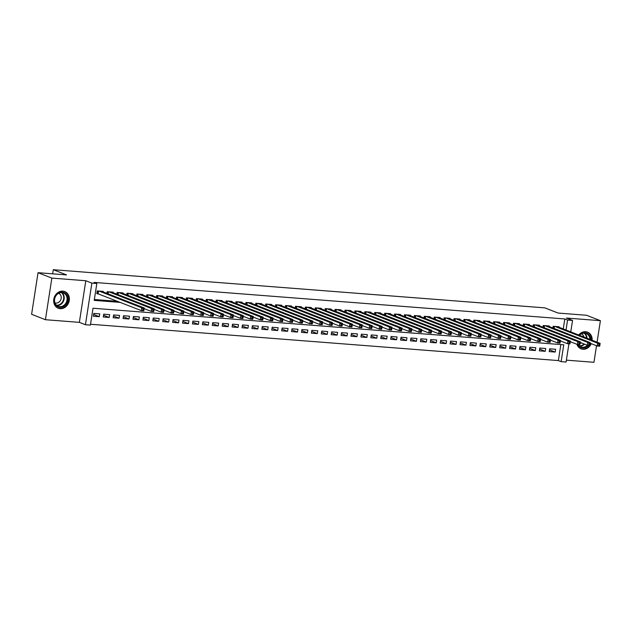 <?xml version="1.0" encoding="UTF-8"?>
<svg xmlns="http://www.w3.org/2000/svg" width="632" height="632" viewBox="0 0 632 632"><rect width="100%" height="100%" fill="white"/><g stroke="black" fill="none" stroke-linecap="round" stroke-linejoin="round"><path stroke-width="0.95" d="M60.159 308.685A8.951 7.663 111.4 0 0 69.014 301.622A8.951 7.663 111.4 0 0 64.788 291.573A8.951 7.663 111.4 0 0 62.876 291.139A8.951 7.663 111.4 0 0 54.028 298.193A8.951 7.663 111.4 0 0 58.255 308.242A8.951 7.663 111.4 0 0 60.159 308.685M576.898 344.266A8.951 7.663 111.4 0 0 581.029 348.825A8.951 7.663 111.4 0 0 582.941 349.259A8.951 7.663 111.4 0 0 591.268 343.674M592.121 340.245A8.951 7.663 111.4 0 0 587.562 332.148A8.951 7.663 111.4 0 0 585.651 331.713A8.951 7.663 111.4 0 0 578.715 335M568.918 343.808L566.09 362.041L561.137 361.654L563.752 344.788L93.007 308.242L90.392 325.117L85.439 324.73L91.877 283.12L96.83 283.499L94.223 300.374L120.356 302.404M79.356 322.352L85.802 280.734L51.856 278.104L38.038 272.692L31.6 314.302L45.417 319.713L79.356 322.352L85.439 324.73M566.383 360.153L593.962 362.294L596.521 345.736M90.526 324.255L558.372 360.572L561.137 361.654M51.856 278.104L45.417 319.713M597.074 342.188L600.4 320.677L566.454 318.046L572.537 320.424L570.759 331.879M38.038 272.692L66.534 274.904L53.27 269.706L544.831 307.863L558.096 313.053L586.583 315.265L600.4 320.677M103.135 291.897L103.214 291.384L97.265 290.918L96.83 293.73L98.568 293.864M113.049 292.663L113.128 292.15L107.179 291.692L106.919 293.374M122.956 293.43L123.035 292.916L117.086 292.458L116.825 294.149M132.862 294.204L132.949 293.69L127 293.224L126.74 294.915M142.777 294.97L142.856 294.457L136.907 293.998L136.646 295.681M152.683 295.744L152.77 295.231L146.822 294.765L146.561 296.455M162.598 296.511L162.677 295.997L156.728 295.531L156.467 297.222M172.504 297.277L172.583 296.764L166.643 296.305L166.382 297.988M182.419 298.051L182.498 297.538L176.549 297.072L176.288 298.762M192.326 298.817L192.405 298.304L186.464 297.846L186.203 299.529M202.24 299.584L202.319 299.07L196.37 298.612L196.11 300.303M212.147 300.358L212.226 299.845L206.285 299.378L206.024 301.069M222.061 301.124L222.14 300.611L216.191 300.153L215.931 301.835M231.968 301.899L232.047 301.385L226.106 300.919L225.845 302.61M241.882 302.665L241.961 302.151L236.013 301.685L235.752 303.376M251.789 303.431L251.868 302.918L245.927 302.459L245.666 304.142M261.703 304.205L261.782 303.692L255.834 303.226L255.573 304.916M271.61 304.972L271.689 304.458L265.748 304L265.487 305.683M281.524 305.738L281.603 305.224L275.655 304.766L275.394 306.457M291.431 306.512L291.51 305.999L285.569 305.533L285.308 307.223M301.346 307.278L301.425 306.765L295.476 306.307L295.215 307.989M311.252 308.045L311.331 307.531L305.39 307.073L305.13 308.764M321.167 308.819L321.246 308.305L315.297 307.839L315.036 309.53M331.073 309.585L331.152 309.072L325.211 308.613L324.951 310.296M340.988 310.359L341.067 309.846L335.118 309.38L334.857 311.07M350.894 311.126L350.973 310.612L345.033 310.154L344.772 311.837M360.809 311.892L360.888 311.378L354.939 310.92L354.678 312.611M370.715 312.666L370.794 312.153L364.854 311.687L364.585 313.377M380.63 313.433L380.709 312.919L374.76 312.461L374.5 314.144M390.537 314.199L390.615 313.685L384.675 313.227L384.406 314.918M400.451 314.973L400.53 314.46L394.581 313.993L394.321 315.684M410.358 315.739L410.437 315.226L404.488 314.768L404.227 316.45M420.272 316.514L420.351 316L414.402 315.534L414.142 317.225M430.179 317.28L430.258 316.766L424.309 316.308L424.048 317.991M440.093 318.046L440.172 317.533L434.224 317.074L433.963 318.765M450 318.82L450.079 318.307L444.13 317.841L443.869 319.531M459.914 319.587L459.993 319.073L454.045 318.615L453.784 320.298M469.821 320.353L469.9 319.839L463.951 319.381L463.691 321.072M479.735 321.127L479.814 320.614L473.866 320.148L473.605 321.838M489.642 321.893L489.721 321.38L483.772 320.922L483.512 322.604M499.557 322.668L499.636 322.154L493.687 321.688L493.426 323.379M509.463 323.434L509.542 322.92L503.593 322.454L503.333 324.145M519.37 324.2L519.457 323.687L513.508 323.228L513.247 324.911M529.284 324.974L529.363 324.461L523.414 323.995L523.154 325.685M539.191 325.741L539.278 325.227L533.329 324.769L533.068 326.452M549.105 326.507L549.184 325.993L543.236 325.535L542.975 327.226M549.5 349.852L555.18 352.071L549.232 351.613L549.666 348.801L555.615 349.259L555.18 352.071M539.594 349.077L545.266 351.305L539.317 350.839L539.76 348.027L545.7 348.493L545.266 351.305M529.679 348.311L535.359 350.531L529.411 350.073L529.845 347.26L535.794 347.719L535.359 350.531M519.773 347.545L525.445 349.765L519.496 349.306L519.938 346.494L525.879 346.952L525.445 349.765M509.858 346.771L515.538 348.998L509.589 348.532L510.024 345.72L515.973 346.186L515.538 348.998M499.952 346.004L505.624 348.224L499.675 347.766L500.117 344.954L506.058 345.412L505.624 348.224M490.037 345.238L495.717 347.458L489.768 346.992L490.203 344.187L496.152 344.645L495.717 347.458M480.13 344.464L485.803 346.692L479.854 346.225L480.296 343.413L486.237 343.879L485.803 346.692M470.224 343.697L475.896 345.917L469.947 345.459L470.382 342.647L476.331 343.105L475.896 345.917M460.309 342.923L465.982 345.151L460.041 344.685L460.475 341.873L466.416 342.339L465.982 345.151M450.403 342.157L456.075 344.377L450.126 343.919L450.561 341.106L456.509 341.572L456.075 344.377M440.488 341.391L446.16 343.611L440.22 343.152L440.654 340.34L446.595 340.798L446.16 343.611M430.582 340.616L436.254 342.844L430.305 342.378L430.74 339.566L436.688 340.032L436.254 342.844M420.667 339.85L426.339 342.07L420.399 341.612L420.833 338.799L426.774 339.258L426.339 342.07M410.761 339.084L416.433 341.304L410.484 340.846L410.918 338.033L416.867 338.491L416.433 341.304M400.846 338.31L406.518 340.537L400.577 340.071L401.012 337.259L406.953 337.725L406.518 340.537M390.939 337.543L396.612 339.763L390.663 339.305L391.097 336.493L397.046 336.951L396.612 339.763M381.025 336.777L386.697 338.997L380.756 338.531L381.191 335.718L387.132 336.185L386.697 338.997M371.118 336.003L376.791 338.223L370.842 337.764L371.276 334.952L377.225 335.418L376.791 338.223M361.204 335.237L366.876 337.456L360.935 336.998L361.37 334.186L367.31 334.644L366.876 337.456M351.297 334.462L356.969 336.69L351.021 336.224L351.455 333.412L357.404 333.878L356.969 336.69M341.383 333.696L347.055 335.916L341.114 335.458L341.549 332.645L347.489 333.103L347.055 335.916M331.476 332.93L337.148 335.15L331.2 334.691L331.634 331.879L337.583 332.337L337.148 335.15M321.562 332.156L327.234 334.383L321.293 333.917L321.728 331.105L327.668 331.571L327.234 334.383M311.655 331.389L317.327 333.609L311.378 333.151L311.813 330.339L317.762 330.797L317.327 333.609M301.74 330.623L307.413 332.843L301.472 332.377L301.906 329.572L307.855 330.03L307.413 332.843M291.834 329.849L297.506 332.069L291.557 331.61L291.992 328.798L297.941 329.264L297.506 332.069M281.919 329.082L287.592 331.302L281.651 330.844L282.085 328.032L288.034 328.49L287.592 331.302M272.013 328.308L277.685 330.536L271.736 330.07L272.171 327.257L278.12 327.724L277.685 330.536M262.098 327.542L267.771 329.762L261.83 329.304L262.264 326.491L268.213 326.949L267.771 329.762M252.192 326.776L257.864 328.995L251.915 328.537L252.35 325.725L258.298 326.183L257.864 328.995M242.277 326.001L247.949 328.229L242.009 327.763L242.443 324.951L248.392 325.417L247.949 328.229M232.371 325.235L238.043 327.455L232.094 326.997L232.529 324.184L238.477 324.643L238.043 327.455M222.456 324.469L228.136 326.689L222.188 326.223L222.622 323.418L228.571 323.876L228.136 326.689M212.55 323.695L218.222 325.922L212.273 325.456L212.708 322.644L218.656 323.11L218.222 325.922M202.635 322.928L208.315 325.148L202.366 324.69L202.801 321.878L208.75 322.336L208.315 325.148M192.728 322.154L198.401 324.382L192.452 323.916L192.886 321.103L198.835 321.57L198.401 324.382M182.814 321.388L188.494 323.608L182.545 323.15L182.98 320.337L188.929 320.795L188.494 323.608M172.907 320.622L178.58 322.841L172.631 322.383L173.065 319.571L179.014 320.029L178.58 322.841M162.993 319.847L168.673 322.075L162.724 321.609L163.159 318.797L169.107 319.263L168.673 322.075M153.086 319.081L158.758 321.301L152.81 320.843L153.252 318.03L159.193 318.488L158.758 321.301M143.172 318.315L148.852 320.535L142.903 320.076L143.338 317.264L149.286 317.722L148.852 320.535M133.265 317.541L138.937 319.768L132.989 319.302L133.431 316.49L139.372 316.956L138.937 319.768M123.351 316.774L129.031 318.994L123.082 318.536L123.517 315.724L129.465 316.182L129.031 318.994M113.444 316L119.116 318.228L113.168 317.762L113.61 314.949L119.551 315.415L119.116 318.228M103.53 315.234L109.21 317.454L103.261 316.995L103.695 314.183L109.644 314.649L109.21 317.454M558.372 360.572L560.853 344.558M99.73 313.875L93.789 313.417L93.346 316.229L99.295 316.687L99.73 313.875M563.27 328.948L564.818 318.955L94.073 282.417L96.83 283.499M94.358 299.513L117.591 301.322M559.012 327.281L559.091 326.768L553.15 326.302L552.889 327.992M53.27 269.706L52.638 273.822M85.802 280.734L91.877 283.12M564.818 318.955L567.583 320.037L572.537 320.424M566.035 330.03L567.583 320.037M93.623 314.467L99.295 316.687M599.8 345.578L599.973 344.456L598.986 344.377L598.812 345.499L599.8 345.578L599.697 346.194L597.216 346.004L597.651 343.192L554.88 326.436M598.986 344.377L597.651 343.192L600.131 343.381L557.361 326.633M598.812 345.499L597.216 346.004L590.13 343.231M599.973 344.456L600.131 343.381M579.307 335.229A7.75 6.636 -68.6 0 1 585.027 332.724A7.75 6.636 -68.6 0 1 590.644 339.668M588.463 345.325A7.75 6.636 -68.6 0 1 582.68 347.908A7.75 6.636 -68.6 0 1 577.822 344.495M578.233 344.535A7.173 6.138 111.4 0 0 580.958 346.881A7.173 6.138 111.4 0 0 582.491 347.237A7.173 6.138 111.4 0 0 587.468 345.246M589.861 339.36A7.173 6.138 111.4 0 0 586.196 333.522A7.173 6.138 111.4 0 0 584.663 333.175A7.173 6.138 111.4 0 0 579.536 335.315M580.058 343.516A5.111 4.377 111.4 0 0 581.424 342.931M583.913 337.03A5.111 4.377 111.4 0 0 581.424 333.878M580.105 348.374A8.895 7.616 111.4 0 0 580.611 348.595A8.895 7.616 111.4 0 0 582.507 349.03A8.895 7.616 111.4 0 0 589.664 345.42M589.822 345.198A8.895 7.616 111.4 0 0 590.778 343.484M591.631 340.055A8.895 7.616 111.4 0 0 587.096 332.029A8.895 7.616 111.4 0 0 586.575 331.847M67.458 296.392A7.75 6.636 -68.6 0 1 63.405 306.567A7.75 6.636 -68.6 0 1 54.7 303.084A7.75 6.636 -68.6 0 1 58.752 292.9A7.75 6.636 -68.6 0 1 67.458 296.392M54.889 302.728A7.173 6.138 111.4 0 0 58.184 306.307A7.173 6.138 111.4 0 0 65.064 304.269A7.173 6.138 111.4 0 0 66.708 296.527A7.173 6.138 111.4 0 0 63.421 292.948A7.173 6.138 111.4 0 0 56.532 294.986A7.173 6.138 111.4 0 0 54.889 302.728M54.921 302.815A5.111 4.377 111.4 0 0 59.811 301.346A5.111 4.377 111.4 0 0 60.972 295.839A5.111 4.377 111.4 0 0 58.65 293.295M57.322 307.792A8.895 7.616 111.4 0 0 57.836 308.021A8.895 7.616 111.4 0 0 66.368 305.493A8.895 7.616 111.4 0 0 68.406 295.895A8.895 7.616 111.4 0 0 64.322 291.455A8.895 7.616 111.4 0 0 63.8 291.273M589.893 344.811L590.067 343.682L589.071 343.603L588.898 344.732L589.893 344.811L589.782 345.428L587.31 345.238L587.744 342.425L544.974 325.67M589.071 343.603L587.744 342.425L590.217 342.615L547.446 325.859M588.898 344.732L587.31 345.238L580.216 342.457M590.067 343.682L590.217 342.615M579.979 344.037L580.152 342.915L579.165 342.836L578.991 343.958L579.979 344.037L579.876 344.661L577.395 344.464L577.83 341.651L535.059 324.903M579.165 342.836L577.83 341.651L580.31 341.849L537.54 325.093M578.991 343.958L577.395 344.464L570.309 341.691M580.152 342.915L580.31 341.849M570.072 343.271L570.246 342.141L569.25 342.07L569.077 343.192L570.072 343.271L569.961 343.887L567.489 343.697L567.923 340.885L525.153 324.129M569.25 342.07L567.923 340.885L570.396 341.075L527.633 324.327M569.077 343.192L567.489 343.697L560.394 340.917M570.246 342.141L570.396 341.075M560.157 342.497L560.331 341.375L559.344 341.296L559.17 342.425L560.157 342.497L560.055 343.121L557.574 342.931L558.009 340.119L515.238 323.363M559.344 341.296L558.009 340.119L560.489 340.308L517.719 323.552M559.17 342.425L557.574 342.931L550.488 340.15M560.331 341.375L560.489 340.308M550.251 341.73L550.425 340.608L549.429 340.53L549.255 341.651L550.251 341.73L550.14 342.347L547.668 342.157L548.102 339.345L505.331 322.597M549.429 340.53L548.102 339.345L550.575 339.542L507.812 322.786M549.255 341.651L547.668 342.157L540.581 339.384M550.425 340.608L550.575 339.542M540.336 340.964L540.51 339.834L539.523 339.763L539.349 340.885L540.336 340.964L540.234 341.58L537.753 341.391L538.188 338.578L495.417 321.822M539.523 339.763L538.188 338.578L540.668 338.768L497.898 322.012M539.349 340.885L537.753 341.391L530.667 338.61M540.51 339.834L540.668 338.768M530.43 340.19L530.604 339.068L529.608 338.989L529.434 340.119L530.43 340.19L530.319 340.814L527.846 340.616L528.281 337.804L485.51 321.056M529.608 338.989L528.281 337.804L530.754 338.002L487.991 321.246M529.434 340.119L527.846 340.616L520.76 337.844M530.604 339.068L530.754 338.002M520.515 339.423L520.689 338.302L519.702 338.223L519.528 339.345L520.515 339.423L520.413 340.04L517.932 339.85L518.366 337.038L475.596 320.282M519.702 338.223L518.366 337.038L520.847 337.227L478.076 320.479M519.528 339.345L517.932 339.85L510.846 337.077M520.689 338.302L520.847 337.227M510.609 338.657L510.782 337.528L509.787 337.449L509.613 338.578L510.609 338.657L510.498 339.273L508.025 339.084L508.46 336.271L465.689 319.516M509.787 337.449L508.46 336.271L510.933 336.461L468.17 319.705M509.613 338.578L508.025 339.084L500.939 336.303M510.782 337.528L510.933 336.461M500.694 337.883L500.868 336.761L499.88 336.682L499.707 337.804L500.694 337.883L500.591 338.507L498.111 338.31L498.545 335.497L455.775 318.749M499.88 336.682L498.545 335.497L501.026 335.695L458.255 318.939M499.707 337.804L498.111 338.31L491.024 335.537M500.868 336.761L501.026 335.695M490.788 337.117L490.961 335.987L489.966 335.916L489.792 337.038L490.788 337.117L490.677 337.733L488.204 337.543L488.639 334.731L445.868 317.975M489.966 335.916L488.639 334.731L491.111 334.921L448.349 318.173M489.792 337.038L488.204 337.543L481.118 334.77M490.961 335.987L491.111 334.921M480.873 336.343L481.047 335.221L480.059 335.142L479.886 336.271L480.873 336.343L480.77 336.967L478.29 336.777L478.724 333.965L435.954 317.209M480.059 335.142L478.724 333.965L481.205 334.154L438.434 317.398M479.886 336.271L478.29 336.777L471.203 333.996M481.047 335.221L481.205 334.154M470.966 335.576L471.14 334.454L470.145 334.375L469.971 335.497L470.966 335.576L470.856 336.2L468.383 336.003L468.818 333.19L426.047 316.442M470.145 334.375L468.818 333.19L471.29 333.388L428.528 316.632M469.971 335.497L468.383 336.003L461.297 333.23M471.14 334.454L471.29 333.388M461.052 334.81L461.226 333.68L460.238 333.609L460.064 334.731L461.052 334.81L460.949 335.426L458.469 335.237L458.903 332.424L416.14 315.668M460.238 333.609L458.903 332.424L461.384 332.614L418.613 315.866M460.064 334.731L458.469 335.237L451.382 332.456M461.226 333.68L461.384 332.614M451.145 334.036L451.319 332.914L450.324 332.835L450.15 333.965L451.145 334.036L451.035 334.66L448.562 334.462L448.997 331.658L406.226 314.902M450.324 332.835L448.997 331.658L451.469 331.847L408.707 315.092M450.15 333.965L448.562 334.462L441.476 331.689M451.319 332.914L451.469 331.847M441.231 333.269L441.405 332.148L440.417 332.069L440.243 333.19L441.231 333.269L441.128 333.886L438.648 333.696L439.082 330.884L396.319 314.128M440.417 332.069L439.082 330.884L441.563 331.073L398.792 314.325M440.243 333.19L438.648 333.696L431.561 330.923M441.405 332.148L441.563 331.073M431.324 332.503L431.498 331.373L430.503 331.294L430.329 332.424L431.324 332.503L431.214 333.119L428.741 332.93L429.175 330.117L386.405 313.361M430.503 331.294L429.175 330.117L431.648 330.307L388.885 313.551M430.329 332.424L428.741 332.93L421.655 330.149M431.498 331.373L431.648 330.307M421.41 331.729L421.584 330.607L420.596 330.528L420.422 331.65L421.41 331.729L421.307 332.353L418.826 332.156L419.261 329.343L376.498 312.595M420.596 330.528L419.261 329.343L421.742 329.541L378.971 312.785M420.422 331.65L418.826 332.156L411.74 329.383M421.584 330.607L421.742 329.541M411.503 330.963L411.677 329.833L410.682 329.762L410.508 330.884L411.503 330.963L411.393 331.579L408.92 331.389L409.354 328.577L366.584 311.821M410.682 329.762L409.354 328.577L411.827 328.766L369.064 312.018M410.508 330.884L408.92 331.389L401.834 328.616M411.677 329.833L411.827 328.766M401.589 330.188L401.762 329.067L400.775 328.988L400.601 330.117L401.589 330.188L401.486 330.812L399.005 330.623L399.44 327.81L356.677 311.055M400.775 328.988L399.44 327.81L401.92 328L359.15 311.244M400.601 330.117L399.005 330.623L391.919 327.842M401.762 329.067L401.92 328M391.682 329.422L391.856 328.3L390.86 328.221L390.687 329.343L391.682 329.422L391.571 330.046L389.099 329.849L389.533 327.036L346.763 310.288M390.86 328.221L389.533 327.036L392.014 327.234L349.243 310.478M390.687 329.343L389.099 329.849L382.012 327.076M391.856 328.3L392.014 327.234M381.768 328.656L381.941 327.526L380.954 327.455L380.78 328.577L381.768 328.656L381.665 329.272L379.184 329.082L379.619 326.27L336.856 309.514M380.954 327.455L379.619 326.27L382.099 326.46L339.329 309.712M380.78 328.577L379.184 329.082L372.098 326.302M381.941 327.526L382.099 326.46M371.861 327.882L372.035 326.76L371.039 326.681L370.865 327.81L371.861 327.882L371.75 328.506L369.278 328.308L369.712 325.504L326.942 308.748M371.039 326.681L369.712 325.504L372.193 325.693L329.422 308.937M370.865 327.81L369.278 328.308L362.191 325.535M372.035 326.76L372.193 325.693M361.946 327.115L362.12 325.993L361.133 325.915L360.959 327.036L361.946 327.115L361.844 327.732L359.363 327.542L359.798 324.73L317.035 307.974M361.133 325.915L359.798 324.73L362.278 324.927L319.508 308.171M360.959 327.036L359.363 327.542L352.277 324.769M362.12 325.993L362.278 324.927M352.04 326.349L352.214 325.219L351.218 325.148L351.044 326.27L352.04 326.349L351.929 326.965L349.457 326.776L349.891 323.963L307.12 307.207M351.218 325.148L349.891 323.963L352.372 324.153L309.601 307.397M351.044 326.27L349.457 326.776L342.37 323.995M352.214 325.219L352.372 324.153M342.125 325.575L342.299 324.453L341.312 324.374L341.138 325.504L342.125 325.575L342.023 326.199L339.542 326.001L339.977 323.189L297.214 306.441M341.312 324.374L339.977 323.189L342.457 323.387L299.687 306.631M341.138 325.504L339.542 326.001L332.456 323.228M342.299 324.453L342.457 323.387M332.219 324.808L332.393 323.679L331.397 323.608L331.223 324.73L332.219 324.808L332.108 325.425L329.635 325.235L330.07 322.423L287.299 305.667M331.397 323.608L330.07 322.423L332.55 322.612L289.78 305.864M331.223 324.73L329.635 325.235L322.549 322.462M332.393 323.679L332.55 322.612M322.304 324.034L322.478 322.913L321.49 322.834L321.317 323.963L322.304 324.034L322.202 324.658L319.721 324.469L320.155 321.656L277.393 304.901M321.49 322.834L320.155 321.656L322.636 321.846L279.865 305.09M321.317 323.963L319.721 324.469L312.635 321.688M322.478 322.913L322.636 321.846M312.398 323.268L312.571 322.146L311.576 322.067L311.402 323.189L312.398 323.268L312.295 323.892L309.814 323.695L310.249 320.882L267.478 304.134M311.576 322.067L310.249 320.882L312.729 321.08L269.959 304.324M311.402 323.189L309.814 323.695L302.728 320.922M312.571 322.146L312.729 321.08M302.483 322.502L302.657 321.372L301.669 321.301L301.496 322.423L302.483 322.502L302.38 323.118L299.9 322.928L300.342 320.116L257.572 303.36M301.669 321.301L300.342 320.116L302.815 320.305L260.044 303.558M301.496 322.423L299.9 322.928L292.813 320.148M302.657 321.372L302.815 320.305M292.577 321.728L292.75 320.606L291.763 320.527L291.581 321.656L292.577 321.728L292.474 322.352L289.993 322.162L290.428 319.35L247.657 302.594M291.763 320.527L290.428 319.35L292.908 319.539L250.138 302.783M291.581 321.656L289.993 322.162L282.907 319.381M292.75 320.606L292.908 319.539M282.662 320.961L282.836 319.839L281.848 319.76L281.675 320.882L282.662 320.961L282.559 321.577L280.079 321.388L280.521 318.575L237.75 301.82M281.848 319.76L280.521 318.575L282.994 318.773L240.223 302.017M281.675 320.882L280.079 321.388L272.992 318.615M282.836 319.839L282.994 318.773M272.755 320.195L272.929 319.065L271.942 318.994L271.76 320.116L272.755 320.195L272.653 320.811L270.172 320.622L270.607 317.809L227.836 301.053M271.942 318.994L270.607 317.809L273.087 317.999L230.317 301.243M271.76 320.116L270.172 320.622L263.086 317.841M272.929 319.065L273.087 317.999M262.841 319.421L263.015 318.299L262.027 318.22L261.853 319.35L262.841 319.421L262.738 320.045L260.258 319.847L260.7 317.035L217.929 300.287M262.027 318.22L260.7 317.035L263.173 317.232L220.402 300.477M261.853 319.35L260.258 319.847L253.171 317.074M263.015 318.299L263.173 317.232M252.934 318.654L253.108 317.533L252.121 317.454L251.947 318.575L252.934 318.654L252.832 319.271L250.351 319.081L250.786 316.269L208.015 299.513M252.121 317.454L250.786 316.269L253.266 316.458L210.495 299.71M251.947 318.575L250.351 319.081L243.265 316.308M253.108 317.533L253.266 316.458M243.02 317.888L243.202 316.758L242.206 316.679L242.032 317.809L243.02 317.888L242.917 318.504L240.437 318.315L240.879 315.502L198.108 298.746M242.206 316.679L240.879 315.502L243.352 315.692L200.581 298.936M242.032 317.809L240.437 318.315L233.35 315.534M243.202 316.758L243.352 315.692M233.113 317.114L233.287 315.992L232.3 315.913L232.126 317.035L233.113 317.114L233.011 317.738L230.53 317.541L230.964 314.728L188.194 297.98M232.3 315.913L230.964 314.728L233.445 314.926L190.674 298.17M232.126 317.035L230.53 317.541L223.444 314.768M233.287 315.992L233.445 314.926M223.207 316.348L223.38 315.218L222.385 315.147L222.211 316.269L223.207 316.348L223.096 316.964L220.623 316.774L221.058 313.962L178.287 297.206M222.385 315.147L221.058 313.962L223.53 314.151L180.76 297.403M222.211 316.269L220.623 316.774L213.529 314.001M223.38 315.218L223.53 314.151M213.292 315.573L213.466 314.452L212.478 314.373L212.305 315.502L213.292 315.573L213.189 316.197L210.709 316.008L211.143 313.195L168.373 296.44M212.478 314.373L211.143 313.195L213.624 313.385L170.853 296.629M212.305 315.502L210.709 316.008L203.623 313.227M213.466 314.452L213.624 313.385M203.386 314.807L203.559 313.685L202.564 313.606L202.39 314.728L203.386 314.807L203.275 315.431L200.802 315.234L201.237 312.421L158.466 295.673M202.564 313.606L201.237 312.421L203.709 312.619L160.939 295.863M202.39 314.728L200.802 315.234L193.708 312.461M203.559 313.685L203.709 312.619M193.471 314.041L193.645 312.911L192.657 312.84L192.484 313.962L193.471 314.041L193.368 314.657L190.888 314.467L191.322 311.655L148.552 294.899M192.657 312.84L191.322 311.655L193.803 311.845L151.032 295.097M192.484 313.962L190.888 314.467L183.801 311.687M193.645 312.911L193.803 311.845M183.564 313.267L183.738 312.145L182.743 312.066L182.569 313.195L183.564 313.267L183.454 313.891L180.981 313.693L181.416 310.881L138.645 294.133M182.743 312.066L181.416 310.881L183.888 311.078L141.126 294.322M182.569 313.195L180.981 313.693L173.887 310.92M183.738 312.145L183.888 311.078M173.65 312.5L173.824 311.378L172.836 311.3L172.662 312.421L173.65 312.5L173.547 313.117L171.067 312.927L171.501 310.115L128.731 293.359M172.836 311.3L171.501 310.115L173.982 310.304L131.211 293.556M172.662 312.421L171.067 312.927L163.98 310.154M173.824 311.378L173.982 310.304M163.743 311.734L163.917 310.604L162.922 310.525L162.748 311.655L163.743 311.734L163.633 312.35L161.16 312.161L161.595 309.348L118.824 292.592M162.922 310.525L161.595 309.348L164.067 309.538L121.305 292.782M162.748 311.655L161.16 312.161L154.074 309.38M163.917 310.604L164.067 309.538M153.829 310.96L154.003 309.838L153.015 309.759L152.841 310.881L153.829 310.96L153.726 311.584L151.245 311.386L151.68 308.574L108.909 291.826M153.015 309.759L151.68 308.574L154.161 308.772L111.39 292.016M152.841 310.881L151.245 311.386L144.159 308.613M154.003 309.838L154.161 308.772M143.922 310.193L144.096 309.064L143.101 308.993L142.927 310.115L143.922 310.193L143.812 310.81L141.339 310.62L141.773 307.808L99.003 291.052M143.101 308.993L141.773 307.808L144.246 307.997L101.483 291.249M142.927 310.115L141.339 310.62L96.894 293.359M144.096 309.064L144.246 307.997M554.422 326.404L554.098 328.466M554.13 326.381L553.822 328.356M584.671 333.175A7.173 6.138 -68.6 0 1 586.986 338.238M584.553 344.156A7.173 6.138 -68.6 0 1 579.607 346.107L579.607 346.107M579.196 345.751A6.936 5.941 111.4 0 0 579.37 345.767A6.936 5.941 111.4 0 0 584.071 343.966M586.504 338.049A6.936 5.941 111.4 0 0 584.134 333.159M61.896 292.6A7.173 6.138 -68.6 0 1 63.832 295.405A7.173 6.138 -68.6 0 1 62.742 302.436A7.173 6.138 -68.6 0 1 56.825 305.533M56.422 305.177A6.936 5.941 111.4 0 0 62.252 302.278A6.936 5.941 111.4 0 0 63.366 295.397A6.936 5.941 111.4 0 0 61.359 292.584M544.508 325.63L544.192 327.7M544.223 325.614L543.915 327.589M534.601 324.864L534.277 326.926M534.309 324.84L534.008 326.823M524.686 324.098L524.37 326.159M524.402 324.074L524.094 326.049M514.78 323.323L514.456 325.393M514.488 323.308L514.187 325.283M504.865 322.557L504.549 324.619M504.581 322.533L504.273 324.516M494.959 321.791L494.635 323.853M494.666 321.767L494.366 323.742M485.044 321.017L484.728 323.078M484.76 320.993L484.452 322.976M475.138 320.25L474.814 322.312M474.845 320.227L474.545 322.209M465.223 319.476L464.907 321.546M464.939 319.46L464.631 321.435M455.317 318.71L454.993 320.772M455.024 318.686L454.724 320.669M445.402 317.943L445.086 320.005M445.118 317.92L444.809 319.895M435.495 317.169L435.172 319.239M435.203 317.153L434.903 319.128M425.581 316.403L425.265 318.465M425.297 316.379L424.988 318.362M415.674 315.637L415.35 317.699M415.382 315.613L415.082 317.588M405.76 314.862L405.444 316.932M405.475 314.839L405.167 316.822M395.853 314.096L395.529 316.158M395.561 314.072L395.261 316.055M385.939 313.33L385.623 315.392M385.654 313.306L385.346 315.281M376.032 312.556L375.708 314.618M375.74 312.532L375.44 314.515M366.118 311.789L365.802 313.851M365.833 311.766L365.525 313.741M356.211 311.015L355.895 313.085M355.927 310.999L355.618 312.974M346.297 310.249L345.981 312.311M346.012 310.225L345.704 312.208M336.39 309.483L336.074 311.544M336.106 309.459L335.797 311.434M326.475 308.708L326.159 310.778M326.191 308.685L325.883 310.668M316.569 307.942L316.253 310.004M316.284 307.918L315.976 309.901M306.662 307.176L306.338 309.238M306.37 307.152L306.062 309.127M296.748 306.402L296.432 308.463M296.463 306.378L296.155 308.361M286.841 305.635L286.517 307.697M286.549 305.612L286.241 307.587M276.927 304.861L276.611 306.931M276.642 304.845L276.334 306.82M267.02 304.095L266.696 306.157M266.728 304.071L266.42 306.054M257.106 303.328L256.79 305.39M256.821 303.305L256.513 305.28M247.199 302.554L246.875 304.624M246.907 302.531L246.599 304.513M237.284 301.788L236.968 303.85M237 301.764L236.692 303.747M227.378 301.022L227.054 303.084M227.085 300.998L226.777 302.973M217.463 300.247L217.147 302.309M217.179 300.224L216.871 302.207M207.557 299.481L207.233 301.543M207.264 299.457L206.956 301.432M197.642 298.707L197.326 300.777M197.358 298.691L197.05 300.666M187.736 297.941L187.412 300.002M187.443 297.917L187.135 299.9M177.821 297.174L177.505 299.236M177.537 297.151L177.229 299.126M167.915 296.4L167.591 298.47M167.622 296.384L167.314 298.359M158 295.634L157.684 297.696M157.716 295.61L157.407 297.593M148.093 294.868L147.77 296.929M147.801 294.844L147.501 296.819M138.179 294.093L137.863 296.163M137.895 294.07L137.586 296.053M128.272 293.327L127.948 295.389M127.98 293.303L127.68 295.286M118.358 292.553L118.042 294.623M118.073 292.537L117.765 294.512M108.451 291.787L108.127 293.848M108.159 291.763L107.859 293.746M98.537 291.02L98.126 293.69M98.252 290.997L97.849 293.603"/></g></svg>
